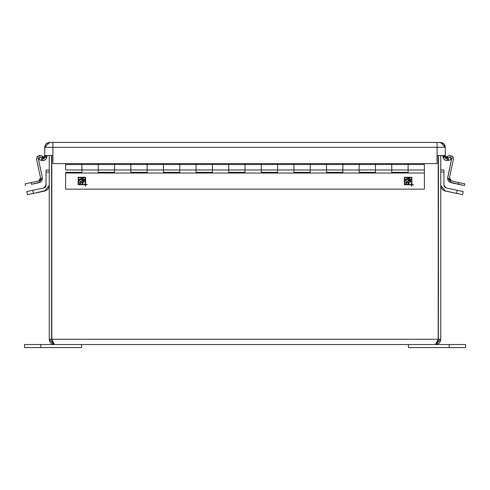 <?xml version="1.0" encoding="UTF-8"?>
<svg xmlns="http://www.w3.org/2000/svg" width="490" height="490" viewBox="0 0 490 490"><rect width="100%" height="100%" fill="white"/><g stroke="black" fill="none" stroke-linecap="round" stroke-linejoin="round"><path stroke-width="0.73" d="M451.37 157.958L450.733 157.437L451.37 157.958L451.609 159.152L447.609 178.391L448.319 180.847L449.514 182.078L464.496 185.606L464.869 183.848L458.873 182.574L464.869 183.848L464.496 185.606L458.499 184.326L458.873 182.574L458.499 184.326L451.094 182.758L447.701 177.533L451.609 159.152L450.292 157.315L451.088 157.651L450.328 157.321M450.23 157.308L449.514 157.425L450.23 157.308M449.446 178.924L449.82 179.867L449.459 177.907L453.366 159.526L452.227 156.267L448.809 155.771L447.431 156.359L448.13 158.013L447.603 158.233L448.13 158.013L447.431 156.359L445.569 157.149L449.685 155.538L452.227 156.267L451.455 155.796M452.227 156.267L453.25 157.737L452.84 156.935L453.366 159.526L449.459 177.907L451.468 181L458.873 182.574L451.468 181L449.82 179.867L450.984 180.847M25.131 183.848L38.532 181L25.131 183.848L25.505 185.606L25.131 183.848M41.191 155.771L44.431 157.149L42.569 156.359L41.87 158.013L42.397 158.233L41.87 158.013L42.569 156.359L40.315 155.538L38.545 155.796L37.16 156.935L36.634 159.526L37.773 156.267L41.191 155.771M31.501 184.326L31.127 182.574L31.501 184.326L40.486 182.078L42.079 180.081L42.299 177.533L38.906 182.758L31.501 184.326M44.253 157.566L44.713 156.31L42.085 158.148L39.715 157.29L42.085 158.148L41.283 160.359L38.912 159.495L39.715 157.29L38.912 159.495L41.852 160.518L43.61 160.53L45.993 159.146L47.058 156.31L44.713 156.31L44.713 155.495L44.553 157.088L43.837 157.939M40.554 178.924L40.18 179.867L40.541 177.907L36.634 159.526L40.541 177.907L38.532 181L39.47 180.596L38.532 181M40.486 157.425L41.87 158.013L40.486 157.425M38.361 158.742L42.299 177.533L38.392 159.152L38.63 157.958L39.708 157.315L38.392 159.152L38.441 158.331M40.18 179.867L39.47 180.596L40.18 179.867M42.391 178.391L42.079 180.075L42.391 178.391M36.566 158.625L36.634 159.526L37.16 156.935M37.773 156.267L38.545 155.796L37.773 156.267M38.912 157.651L39.708 157.315M445.569 157.149L445.747 157.566L445.569 157.149M448.13 158.013L449.514 157.425L448.13 158.013M449.587 179.414L449.82 179.867L449.587 179.414M447.609 178.391L447.921 180.081M449.404 178.415L449.459 177.907M453.366 159.526L453.434 158.625M451.639 158.742L451.609 159.152M443.94 172.064L443.94 185.373L443.94 170.042L443.94 172.064L440.773 172.064L443.94 172.064M443.94 170.042L440.773 170.042L443.94 170.042M446.004 187.927L457.225 190.31L446.004 187.927L443.94 185.373L444.522 187.015M457.225 190.31L463.221 191.584L457.225 190.31L456.57 193.403L457.225 190.31M444.412 190.739L445.349 191.02L440.773 185.373L441.104 187.303L442.06 189.005L443.53 190.298L445.349 191.02L462.566 194.683L463.221 191.584L462.566 194.683L444.412 190.739L442.74 189.716L441.508 188.197M445.183 187.596L445.582 187.799L445.183 187.596M441.104 187.303L440.773 185.373M443.977 185.82L444.087 186.243L443.977 185.82M438.348 339.944L438.428 155.495L438.385 339.76M51.799 340.391L51.573 155.495L51.573 339.27L49.227 339.27L49.227 155.495L49.227 339.27L51.573 339.27L51.891 340.593M438.127 340.556L438.299 340.115M440.767 339.601L440.773 339.27L438.428 339.27L440.773 339.27L440.773 155.495L440.773 339.27L435.494 344.55L438.195 339.27L438.195 155.495L438.195 339.27L51.805 339.27L51.805 155.495L51.805 339.27L54.506 344.55L49.239 339.613M51.805 339.27L52.657 343.11L53.526 344.188L54.506 344.55L435.494 344.55L436.468 344.458L435.494 344.55L436.474 344.188L437.343 343.116L438.195 339.27L51.805 339.27M440.773 339.27L439.8 342.326L438.305 343.741L436.468 344.458M439.8 342.326L439.542 342.663M440.143 341.769L440.326 341.401M439.113 343.116L438.771 343.41M437.417 344.188L436.994 344.335M437.901 343.974L438.311 343.735M53.465 344.446L53.024 344.341M52.583 344.188L52.105 343.974M50.862 343.092L51.23 343.41M51.689 343.735L50.482 342.688M50.2 342.326L49.802 341.665M49.674 341.401L49.227 339.27M435.494 344.55L54.506 344.55M24.5 344.55L81.585 344.55L81.585 347.588L40.811 347.588L40.811 344.55L24.5 344.55L24.5 347.588L40.811 347.588L40.811 344.55L81.585 344.55L81.585 347.588L24.5 347.588L24.5 344.55M46.023 185.82L46.06 172.064L46.06 185.373L43.996 187.927L45.172 187.339M49.141 186.353L49.227 185.373L48.896 187.303L49.227 185.373L44.651 191.02L46.464 190.298L33.43 193.403L32.775 190.31L43.996 187.927L26.779 191.584L32.775 190.31L33.43 193.403L44.651 191.02M48.896 187.303L47.94 189.005L46.47 190.298M408.415 344.55L465.5 344.55L449.189 344.55L449.189 347.588L465.5 347.588L465.5 344.55L465.5 347.588L408.415 347.588L408.415 344.55L408.415 347.588L449.189 347.588L449.189 344.55L408.415 344.55M46.06 172.064L46.06 170.042L46.06 172.064L49.227 172.064L46.06 172.064M49.227 170.042L46.06 170.042L49.227 170.042M47.94 189.005L47.261 189.716L47.94 189.005M27.434 194.683L26.779 191.584L27.434 194.683L33.43 193.403L27.434 194.683M45.913 186.243L45.478 187.015M44.817 187.596L43.996 187.927M39.77 157.308L40.088 157.315M40.315 155.538L39.414 155.544M39.016 180.847L39.855 180.271M46.146 143.846L46.881 143.245L45.533 144.593L44.804 146.357L44.713 155.495L44.713 147.306L52.932 147.306L52.932 142.412L49.606 142.412L44.713 147.306L44.713 155.495L52.932 155.495L52.932 147.306L44.713 147.306L45.086 145.438L46.146 143.852L49.606 142.412L440.394 142.412L443.854 143.852L445.288 147.306L437.068 147.306L437.068 155.495L445.288 155.495L445.741 157.56M447.609 158.233L450.286 157.29L447.915 158.148L448.718 160.359L451.088 159.495L450.286 157.29L451.088 159.495L448.718 160.359L447.915 158.148L445.288 156.31L445.33 156.708L445.288 156.31L442.942 156.31L442.942 155.495L443.573 158.558L444.773 159.838L446.684 160.579L448.718 160.359L442.942 156.31L443.04 157.247M446.084 157.884L445.796 157.627M447.915 158.148L446.513 158.123M445.686 157.492L446.323 158.037M44.651 156.788L44.547 157.094M43.91 157.89L42.085 158.148L42.391 158.233L42.085 158.148L41.283 160.359L42.348 160.597M442.942 156.5L443.297 158.037M443.579 158.564L443.364 158.172M444.326 159.477L444.032 159.177M445.153 160.077L444.773 159.838M44.713 147.306L44.713 155.495L52.932 155.495L52.938 142.412L52.938 163.587L437.062 163.587L437.062 142.412L52.938 142.412L52.938 147.306L437.062 147.306L437.062 163.587L52.938 163.587L52.938 147.306L437.062 147.306L437.068 142.412L437.068 147.306L445.288 147.306L445.288 155.495L445.288 147.306L445.288 155.495L445.288 147.306L440.394 142.412L437.068 142.412L437.068 155.495L445.288 155.495L445.343 156.776L445.288 156.31L442.942 156.31M445.343 156.776L445.63 157.413M41.283 160.359L47.058 156.31L47.058 155.495L47.058 156.31L44.713 156.31M46.734 157.952L46.96 157.247M45.674 159.477L45.325 159.764M44.149 160.383L43.341 160.579M43.126 160.597L42.471 160.61M44.768 160.12L44.106 160.401M46.685 158.074L46.507 158.423M445.214 160.107L445.68 160.322M44.731 160.138L44.278 160.334M440.4 142.412L442.268 142.786L443.848 143.846L444.914 145.438L445.288 147.306L444.914 145.438L443.854 143.852L442.274 142.792L440.394 142.412M46.887 143.239L49.6 142.412L46.881 143.245M65.599 169.993L81.91 169.993L81.91 164.548L65.599 164.548L65.599 169.993L65.599 164.548L81.91 164.548L81.91 169.993L65.599 169.993M391.78 169.993L408.09 169.993L408.09 164.548L391.78 164.548L391.78 169.993L391.78 164.548L391.78 169.993L391.78 164.548L408.09 164.548L408.09 169.993L375.475 169.993L375.475 164.548L359.164 164.548L359.164 169.993L375.475 169.993L359.164 169.993L359.164 164.548L359.164 169.993L359.164 164.548L375.475 164.548L375.475 169.993L391.78 169.993L391.78 172.357L408.09 172.357L391.78 172.357L391.78 169.993M326.548 172.357L342.853 172.357L326.548 172.357L326.548 169.993L342.853 169.993L342.853 164.548L326.548 164.548L326.548 169.993L326.548 164.548L326.548 169.993L326.548 164.548L342.853 164.548L342.853 169.993L310.237 169.993L310.237 164.548L293.927 164.548L293.927 169.993L310.237 169.993L293.927 169.993L293.927 164.548L293.927 169.993L293.927 164.548L310.237 164.548L310.237 169.993L326.548 169.993L326.548 172.357L342.853 172.357L342.853 169.993L359.164 169.993L342.853 169.993L342.853 164.548L342.853 169.993M261.311 172.357L277.616 172.357L261.311 172.357L261.311 169.993L277.616 169.993L277.616 164.548L261.311 164.548L261.311 169.993L261.311 164.548L261.311 169.993L261.311 164.548L277.616 164.548L277.616 169.993L245 169.993L245 164.548L228.689 164.548L228.689 169.993L245 169.993L228.689 169.993L228.689 164.548L228.689 169.993L228.689 164.548L245 164.548L245 169.993L261.311 169.993L261.311 172.357L277.616 172.357L277.616 169.993L293.927 169.993L277.616 169.993L277.616 164.548L277.616 169.993M196.074 172.357L212.384 172.357L196.074 172.357L196.074 169.993L212.384 169.993L212.384 164.548L196.074 164.548L196.074 169.993L196.074 164.548L196.074 169.993L196.074 164.548L212.384 164.548L212.384 169.993L179.763 169.993L179.763 164.548L163.452 164.548L163.452 169.993L179.763 169.993L163.452 169.993L163.452 164.548L163.452 169.993L163.452 164.548L179.763 164.548L179.763 169.993L196.074 169.993L196.074 172.357L212.384 172.357L212.384 169.993L228.689 169.993L212.384 169.993L212.384 164.548L212.384 169.993M130.836 172.357L147.147 172.357L130.836 172.357L130.836 169.993L147.147 169.993L147.147 164.548L130.836 164.548L130.836 169.993L130.836 164.548L130.836 169.993L130.836 164.548L147.147 164.548L147.147 169.993L114.525 169.993L114.525 164.548L98.221 164.548L98.221 169.993L114.525 169.993L98.221 169.993L98.221 164.548L98.221 169.993L98.221 164.548L114.525 164.548L114.525 169.993L130.836 169.993L130.836 172.357L147.147 172.357L147.147 169.993L163.452 169.993L147.147 169.993L147.147 164.548L147.147 169.993M98.221 163.587L98.221 164.548L98.221 163.587M114.525 163.587L114.525 169.993L114.525 164.548L130.836 164.548L130.836 163.587L130.836 164.548L114.525 164.548M147.147 163.587L147.147 164.548L163.452 164.548L163.452 163.587L163.452 164.548L147.147 164.548M179.763 163.587L179.763 169.993L179.763 164.548L196.074 164.548L196.074 163.587L196.074 164.548L179.763 164.548M212.384 163.587L212.384 164.548L228.689 164.548L228.689 163.587L228.689 164.548L212.384 164.548M245 163.587L245 169.993L245 164.548L261.311 164.548L261.311 163.587L261.311 164.548L245 164.548M277.616 163.587L277.616 164.548L293.927 164.548L293.927 163.587L293.927 164.548L277.616 164.548M310.237 163.587L310.237 169.993L310.237 164.548L326.548 164.548L326.548 163.587L326.548 164.548L310.237 164.548M342.853 163.587L342.853 164.548L359.164 164.548L359.164 163.587L359.164 164.548L342.853 164.548M375.475 163.587L375.475 169.993L375.475 164.548L391.78 164.548L391.78 163.587L391.78 164.548L375.475 164.548M408.09 163.587L408.09 169.993L424.401 169.993L424.401 164.548L408.09 164.548L424.401 164.548L424.401 169.993L408.09 169.993L408.09 164.548M81.91 163.587L81.91 169.993L98.221 169.993L81.91 169.993L81.91 164.548L98.221 164.548L81.91 164.548M65.599 164.548L65.599 163.587L65.599 164.548M409.395 178.317L405.169 179.548L405.138 180.688L406.375 179.983M405.279 180.645L406.473 179.701M407.282 179.383L408.66 178.985M407.558 179.285L408.642 178.985M406.363 179.75L408.862 178.979M408.85 178.979L409.113 179.426M409.168 179.322L408.488 180.246M408.746 179.934L407.803 181L409.181 179.242L408.783 178.972L409.181 179.242L407.38 181.441L407.803 181L406.137 181.655L405.671 182.286L406.173 182.556M407.38 181.441L406.265 181.68M405.996 182.543L406.418 182.543L405.818 183.511L406.198 183.83M406.179 182.905L405.885 183.34M406.308 183.677L406.59 183.248M405.855 183.75L407.625 182.36M407.527 182.372L408.636 182.237L408.195 183.34M408.501 182.5L408.219 183.223M407.925 182.317L407.159 182.433L408.636 182.237L408.244 183.787L408.899 183.53M408.862 183.56L408.911 183.242M409.015 182.678L408.88 183.021M408.378 183.799L408.972 183.395L409.162 182.421M408.874 183.033L409.285 182.207L410.075 182.243L410.81 181.251L409.903 181.135L411.22 179.199M410.816 179.818L411.269 178.881L410.779 179.162M411.233 179.156L411.226 178.721M410.351 179.732L409.75 180.577M409.885 180.381L409.358 181.147L408.146 181.275L409.726 178.985L409.021 178.274L407.251 178.581M409.805 180.498L409.567 180.841M409.438 181.031L408.789 181.202L409.358 181.147L411.043 178.826M408.734 180.62L408.966 180.357M408.985 180.332L409.634 179.383M409.567 179.53L409.364 179.861M408.005 178.391L405.922 179.089M407.6 178.482L406.957 178.672M406.529 178.832L405.42 179.358M83.214 178.317L78.988 179.548L78.957 180.688L80.011 179.953M78.957 180.688L82.473 178.985M82.528 178.979L82.933 179.426M82.418 178.991L80.415 179.652L82.681 178.979M82.981 179.322L82.302 180.246M82.553 179.953L81.199 181.441L81.622 181L79.956 181.655L79.484 182.286L79.993 182.556M81.199 181.441L80.078 181.68M80.048 181.668L79.717 181.772M79.619 181.888L79.496 182.182M79.809 182.543L80.238 182.543L79.637 183.511L80.011 183.83M79.839 183.138L80.042 182.837M80.078 182.782L79.705 183.34M79.68 183.376L79.895 183.885L80.979 182.433L80.403 183.248M80.127 183.677L80.544 183.04M80.452 183.18L80.623 182.917M80.574 182.99L80.979 182.433L82.455 182.237L82.008 183.34M81.995 183.45L82.455 182.237L81.738 182.317M82.32 182.5L82.038 183.223M82.002 183.395L82.1 183.799L82.712 183.53M82.681 183.56L82.724 183.242M82.835 182.678L82.694 183.021M82.191 183.799L82.785 183.395L82.92 182.519M82.694 183.033L83.104 182.207L83.557 182.213M83.502 182.213L84.629 181.251L83.949 181.147M84.403 181.208L83.888 182.243L84.629 181.251L83.723 181.135L84.905 179.414M84.635 179.818L85.088 178.881L84.592 179.162M84.862 179.475L85.033 179.205M85.052 179.156L85.04 178.721M84.17 179.732L83.57 180.577M83.704 180.381L83.178 181.147L81.965 181.275L83.545 178.985L82.835 178.274L81.071 178.581M83.257 181.031L82.638 181.196M81.42 178.482L80.348 178.832M81.818 178.391L79.741 179.089M80.776 178.672L79.233 179.358M408.599 178.991L408.219 179.077M410.589 181.208L410.075 182.243L410.81 181.251L409.903 181.135L410.473 180.302L410.185 180.718M410.136 180.792L409.903 181.135M405.818 179.138L405.481 179.322M406.051 179.034L406.351 178.905M405.052 179.726L404.905 180.253M84.856 178.826L83.178 181.147L82.608 181.202M82.669 180.485L81.965 181.275L82.522 181.208M79.637 179.138L79.3 179.322M79.87 179.034L80.17 178.905M78.865 179.726L78.719 180.253M404.685 184.381L404.685 177.564L411.502 177.564L411.502 184.381L404.685 184.381L404.685 177.564L411.502 177.564L411.502 184.381L404.685 184.381M406.602 179.652L407.404 179.34M405.806 181.888L405.683 182.182M406.89 182.801L407.159 182.433M410.736 179.211L410.191 179.946M409.083 180.216L409.499 179.646M409.168 178.28L408.764 178.28M78.498 184.381L78.498 177.564L85.315 177.564L85.315 184.381L78.498 184.381L78.498 177.564L85.315 177.564L85.315 184.381L78.498 184.381M80.415 179.652L80.948 179.438M82.038 179.077L82.455 178.985M80.709 182.801L80.979 182.433M84.556 179.211L84.011 179.946M83.588 180.541L83.38 180.841M82.804 180.332L83.318 179.646M82.988 178.28L82.577 178.28M411.502 186.078L411.502 184.706L411.502 186.078L411.827 186.078L411.502 186.078L411.827 186.078L411.827 184.706L413.199 184.706L413.199 184.381L413.199 184.706L413.199 184.381L411.827 184.381L413.199 184.381M411.827 177.233L411.827 184.381L411.827 177.233L404.354 177.233L411.827 177.233L404.354 177.233L404.354 184.706L404.354 177.233L404.354 184.706L411.502 184.706L404.354 184.706M85.315 186.078L85.315 184.706L85.315 186.078L85.646 186.078L85.315 186.078L85.646 186.078L85.646 184.706L87.012 184.706L87.012 184.381L87.012 184.706L87.012 184.381L85.646 184.381L87.012 184.381M85.646 177.233L85.646 184.381L85.646 177.233L78.173 177.233L85.646 177.233L78.173 177.233L78.173 184.706L78.173 177.233L78.173 184.706L85.315 184.706L78.173 184.706M359.164 172.357L359.164 169.993L359.164 172.357L375.475 172.357L359.164 172.357L375.475 172.357L375.475 169.993M293.927 172.357L293.927 169.993L293.927 172.357L310.237 172.357L293.927 172.357L310.237 172.357L310.237 169.993M228.689 172.357L228.689 169.993L228.689 172.357L245 172.357L228.689 172.357L245 172.357L245 169.993M163.452 172.357L163.452 169.993L163.452 172.357L179.763 172.357L163.452 172.357L179.763 172.357L179.763 169.993M98.221 172.357L98.221 169.993L98.221 172.357L114.525 172.357L98.221 172.357L114.525 172.357L114.525 169.993M81.91 172.357L65.599 172.357L81.91 172.357L81.91 169.993M391.78 172.357L408.09 172.357L408.09 169.993M424.401 169.993L424.401 173.043L65.599 173.043L65.599 172.357L65.599 173.043L424.401 173.043L424.401 189.128L65.599 189.128L65.599 173.043L65.599 189.128L424.401 189.128L424.401 169.993M85.646 186.078L85.646 184.706L87.012 184.706M411.827 186.078L411.827 184.706L413.199 184.706"/></g></svg>

